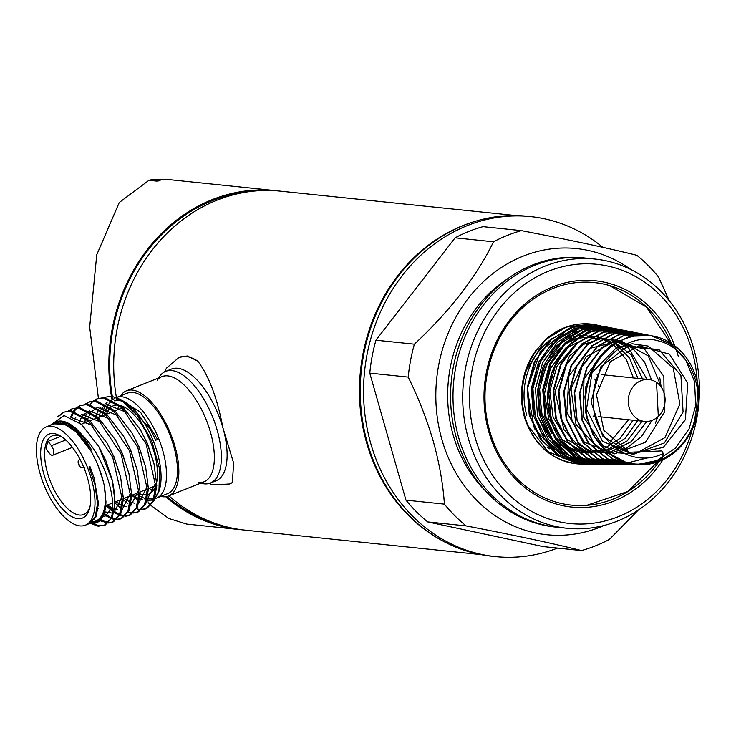 <?xml version="1.0" encoding="UTF-8"?>
<svg xmlns="http://www.w3.org/2000/svg" width="736" height="736" viewBox="0 0 736 736"><rect width="100%" height="100%" fill="white"/><g stroke="black" fill="none" stroke-linecap="round" stroke-linejoin="round"><path stroke-width="1.1" d="M198.159 482.558A56.635 25.098 -111.8 0 0 210.432 432.078A56.635 25.098 -111.8 0 0 167.78 375.894A56.635 25.098 -111.8 0 0 157.21 380.116M200.597 483.175L202.363 483.552A60.14 26.652 -111.8 0 0 204.157 483.846A60.14 26.652 -111.8 0 0 217.184 430.229A60.14 26.652 -111.8 0 0 171.893 370.567A60.14 26.652 -111.8 0 0 159.574 376.501L158.553 377.991M602.802 247.324A170.908 149.233 95.9 0 0 530.665 216.614A170.908 149.233 95.9 0 0 370.76 443.477A170.908 149.233 95.9 0 0 495.392 556.6A170.908 149.233 95.9 0 0 557.557 548.072M530.665 216.614L527.362 216.264A170.908 149.233 95.9 0 0 367.457 443.127A170.908 149.233 95.9 0 0 492.09 556.26L495.392 556.6M52.09 455.326A6.118 2.705 -111.8 0 0 52.716 455.244A6.118 2.705 -111.8 0 0 53.746 451.444A6.118 2.705 -111.8 0 0 51.382 445.712L48.07 441.352A42.348 18.768 -111.8 0 0 46.202 449.061L49.514 453.422A6.118 2.705 -111.8 0 0 52.09 455.326M48.07 441.352L60.628 436.338M507.389 278.962A130.309 113.786 95.9 0 0 453.155 435.004A130.309 113.786 95.9 0 0 485.41 490.802M590.162 258.676A135.323 118.156 95.9 0 0 458.703 437.681A135.323 118.156 95.9 0 0 562.258 527.648M672.014 345.037A111.872 97.686 95.9 0 0 609.592 285.559A111.872 97.686 95.9 0 0 532.275 299.837A111.872 97.686 95.9 0 0 489.716 431.075M475.024 437.276A130.309 113.786 95.9 0 0 618.452 516.626A130.309 113.786 95.9 0 0 691.978 350.557A130.309 113.786 95.9 0 0 548.541 271.207A130.309 113.786 95.9 0 0 475.024 437.276M468.418 438.693A135.323 118.156 95.9 0 0 617.366 521.097A135.323 118.156 95.9 0 0 693.717 348.634A135.323 118.156 95.9 0 0 544.769 266.23A135.323 118.156 95.9 0 0 468.418 438.693A135.323 118.156 95.9 0 0 567.106 528.264A135.323 118.156 95.9 0 0 693.717 348.634A135.323 118.156 95.9 0 0 595.038 259.063A135.323 118.156 95.9 0 0 468.418 438.693M489.744 431.186A111.872 97.686 95.9 0 0 514.059 475.474A111.872 97.686 95.9 0 0 586.794 505.319A111.872 97.686 95.9 0 0 660.9 458.712M630.77 269.468A143.842 125.598 95.9 0 0 485.466 279.781A143.842 125.598 95.9 0 0 441.885 439.512A143.842 125.598 95.9 0 0 604.219 525.412M669.318 300.831L658.545 277.049A164.79 143.888 95.9 0 0 636.796 255.282C607.642 248.041 569.195 239.826 521.456 230.635A164.79 143.888 95.9 0 0 493.534 241.794C476.413 276.8 450.027 310.923 414.386 344.181A164.79 143.888 95.9 0 0 408.213 377.108C418.499 397.928 426.862 419.345 433.302 441.352C439.401 463.404 443.1 484.334 444.397 504.132A164.79 143.888 95.9 0 0 466.146 525.909C513.7 535.054 552.147 543.269 581.486 550.546A164.79 143.888 95.9 0 0 609.408 539.396L638.195 510.168M414.386 344.181L375.94 340.188A164.79 143.888 95.9 0 0 369.776 373.124L405.959 500.149A164.79 143.888 95.9 0 0 427.708 521.916L543.048 546.563L581.486 550.546M408.213 377.108L369.776 373.124M444.397 504.132L405.959 500.149M466.146 525.909L427.708 521.916M521.456 230.635L483.018 226.651A164.79 143.888 95.9 0 0 455.096 237.811L375.94 340.188M493.534 241.794L455.096 237.811M61.686 436.816A42.348 18.768 -111.8 0 0 56.7 435.28A42.348 18.768 -111.8 0 0 52.339 435.832A42.348 18.768 -111.8 0 0 48.953 477.59A42.348 18.768 -111.8 0 0 79.414 515.044A42.348 18.768 -111.8 0 0 83.775 514.482A42.348 18.768 -111.8 0 0 89.866 507.325M53.572 433.55A45.19 20.019 68.2 0 1 60.306 435.951A45.19 20.019 68.2 0 1 84.29 468.676A45.19 20.019 68.2 0 1 89.461 508.907A45.19 20.019 68.2 0 1 77.814 518.65A45.19 20.019 68.2 0 1 43.792 473.828A45.19 20.019 68.2 0 1 53.572 433.55M160.706 496.423A56.635 25.098 -111.8 0 0 162.665 496.745A56.635 25.098 -111.8 0 0 168.489 496.009A56.635 25.098 -111.8 0 0 173.015 440.165A56.635 25.098 -111.8 0 0 132.278 390.08A56.635 25.098 -111.8 0 0 126.454 390.825A56.635 25.098 -111.8 0 0 120.529 395.894M168.489 496.009L203.992 481.822A56.635 25.098 -111.8 0 0 208.518 425.978A56.635 25.098 -111.8 0 0 167.78 375.894A56.635 25.098 -111.8 0 0 161.948 376.639L126.454 390.825M119.057 405.223A47.61 21.096 -111.8 0 0 118.312 405.131A47.61 21.096 -111.8 0 0 110.823 407.312M108.974 409.244A47.61 21.096 -111.8 0 0 106.481 414.037M137.853 492.872A47.61 21.096 -111.8 0 0 138.534 493.212M140.07 493.865A47.61 21.096 -111.8 0 0 143.86 494.804A47.61 21.096 -111.8 0 0 145.599 494.85M123.565 401.451L118.57 400.384L114.503 400.862M114.292 400.743L118.882 399.722M132.949 392.444A54.133 23.984 -111.8 0 0 127.383 393.153L116.5 397.504A54.133 23.984 68.2 0 1 121.992 396.824A54.133 23.984 68.2 0 1 160.926 444.691A54.133 23.984 68.2 0 1 156.602 498.06L167.56 493.681A54.133 23.984 -111.8 0 0 171.893 440.303A54.133 23.984 -111.8 0 0 132.949 392.444M118.717 405.177A54.133 23.984 -111.8 0 0 117.889 409.63M149.325 488.29A54.133 23.984 -111.8 0 0 152.996 490.94M91.687 450.147L77.004 431.388L65.173 423.743L54.777 423.522L56.506 422.832A52.872 23.432 -111.8 0 1 91.687 450.147L82.184 435.114A53.995 23.92 -111.8 0 0 61.64 421.084A53.995 23.92 -111.8 0 0 52.008 424.626M90.206 523.25L98.146 526.222L105.165 525.099L112.406 517.298L115.083 502.246L112.258 480.332L98.808 446.678L81.567 424.424L64.096 415.546L50.094 425.399M90.298 523.213L91.761 523.416C100.657 523.682 105.395 516.497 105.975 501.842L104.153 484.904A52.872 23.432 -111.8 0 1 95.754 521.033L89.856 523.388L96.158 516.552L98.449 503.35L94.079 477.664L89.939 466.514L88.992 466.891L95.054 484.904L97.502 503.728L95.211 516.93L88.909 523.765L85.321 525.2A52.872 23.432 68.2 0 1 40.057 473.441A52.872 23.432 68.2 0 1 46.074 427A52.872 23.432 68.2 0 1 91.338 478.759A52.872 23.432 68.2 0 1 85.321 525.2M91.255 522.827A53.995 23.92 -111.8 0 0 105.975 501.842M46.074 427L53.875 423.881L64.225 424.12L76.056 431.765L91.439 451.72L97.336 463.551L101.476 474.702L104.153 484.904M54.777 423.522L54.308 423.724M91.963 521.796A52.872 23.432 -111.8 0 0 92.524 521.769M89.378 523.563L89.856 523.388M108.505 522.992L112.378 522.21L119.618 514.409L122.296 499.358L112.755 457.406L88.697 421.185L70.049 411.277L63.554 412.188L57.546 416.815M104.595 525.311L99.277 525.762L92.497 523.452M58.724 416.309L64.133 411.976M63.563 412.188L71.18 410.826L89.829 420.734L107.051 443.173L113.887 456.955L120.603 477.002L123.427 498.907L120.75 513.958L113.51 521.76L112.378 522.21M116.849 519.653L120.722 518.88L127.963 511.078L130.64 496.027L121.1 454.066L97.042 417.855L78.393 407.946L71.953 408.83L68.512 410.835M94.972 517.463L95.524 517.886M99.94 520.683L107.852 522.992M108.312 522.505L100.63 520.002M95.993 516.93L95.404 516.47M69.147 410.789L72.478 408.636M71.907 408.848L79.525 407.486L98.173 417.404L115.396 439.843L122.231 453.615L128.947 473.662L131.772 495.576L129.094 510.618L121.854 518.429L120.722 518.88M125.194 516.322L129.067 515.54L136.307 507.739L138.984 492.688L129.444 450.736L105.386 414.515L86.738 404.607L80.298 405.499L76.857 407.496M76.369 407.9L73.49 411.166M73.076 411.783L70.536 417.11M68.641 425.288L68.531 426.126M103.868 514.547L110.86 518.521M111.67 518.806L116.196 519.653M116.656 519.165L112.038 518.089M111.127 517.721L104.236 513.516M69.552 426.733L69.644 425.84M71.392 417.478L73.812 411.976M74.207 411.332L77.013 407.891M77.492 407.45L80.822 405.306M80.252 405.518L87.869 404.156L106.518 414.064L123.74 436.503L130.576 450.285L137.292 470.332L140.116 492.237L137.439 507.288L130.198 515.09L129.067 515.54M133.538 512.983L137.411 512.21L144.652 504.399L147.329 489.357L137.788 447.396L113.73 411.185L95.082 401.276L88.642 402.16L85.201 404.156M105.938 505.623L112.378 511.336M113.97 512.44L119.25 515.2M120.014 515.476L123.179 516.212M125 515.835L120.382 514.749M119.6 514.436L114.2 511.382M112.488 510.112L107.07 505.172M85.836 404.119L89.166 401.966M89.718 401.727L96.214 400.816L114.862 410.734L132.084 433.173L138.92 446.945L145.636 466.992L148.46 488.906L145.783 503.948L138.543 511.759L137.411 512.21M141.882 509.652L145.756 508.87L152.996 501.069L155.673 486.018L146.133 444.066L122.075 407.845L103.426 397.937L96.986 398.829L93.546 400.826M93.058 401.23L90.178 404.496M86.176 414.009L85.551 417.137M85.174 419.879L84.925 422.804M115.064 503.084L119.572 507.122M128.358 512.136L132.885 512.983M94.18 400.78L97.511 398.636M96.94 398.848L104.558 397.486L123.206 407.394L140.429 429.833L147.264 443.615L153.98 463.662L156.805 485.567L154.128 500.618L146.887 508.42L145.756 508.87M104.034 525.55L110.713 518.944A60.14 26.652 68.2 0 0 112.406 480.921M112.939 521.971L108.983 522.542M121.284 518.632L117.328 519.202M129.628 515.301L125.672 515.862M137.972 511.962L134.016 512.532M146.317 508.631L142.361 509.192M138.635 492.559L131.772 495.3L136.841 499.22M146.841 501.014A54.133 23.984 -111.8 0 0 153.898 498.649M155.268 497.389A54.133 23.984 -111.8 0 0 159.224 490.332M154.578 499.486L159.556 489.265A54.133 23.984 -111.8 0 0 153.355 441.066A54.133 23.984 -111.8 0 0 124.632 401.874L120.575 399.501L111.541 396.207L103.804 397.44M122.682 400.835A54.133 23.984 -111.8 0 0 116.573 398.995M158.93 491.436L159.629 468.86L151.809 441.066L137.549 415.674L120.575 399.501M98.753 417.947L100.234 412.399M101.301 409.777L104.356 404.901M105.395 403.77L107.244 402.196M148.138 494.399A47.61 21.096 -111.8 0 0 155.673 485.962M156.74 481.997A47.61 21.096 -111.8 0 0 148.405 436.871A47.61 21.096 -111.8 0 0 121.449 405.83M104.282 407.588L103.215 411.222M102.966 412.39L102.46 415.803M123.409 499.744L127.917 503.783M136.703 508.806L139.868 509.542M82.184 435.114C104.346 456.026 118.284 501.888 110.713 518.944M121.164 399.85L140.622 412.372L157.633 439.456L155.738 440.211L149.822 428.324L124.614 401.856M89.01 466.882L95.018 484.748M91.522 451.867L97.354 463.542L103.362 481.408M94.282 519.874L93.601 519.883M60.085 423.136L60.637 422.722M99.388 447.718L105.699 460.212L111.946 479.062M112.636 506.957L105.634 515.899L103.003 516.506M96.646 515.31L95.938 514.988M64.676 424.286L65.035 423.697M72.1 417.809L93.141 425.702M107.686 444.305L114.043 456.872L120.603 477.002M122.259 496.423L113.933 512.578M112.157 513.075L104.724 511.86M70.5 427.349L70.73 426.503M74.308 419.005L75.909 417.22M81.218 414.248L101.485 422.372M116.03 440.965L122.388 453.542L128.947 473.662M130.603 493.092L122.277 509.248M117.76 509.827L114.586 509.119M112.599 508.309L107.419 505.034M79.286 422.473L81.098 418.103M82.938 415.306L88.32 411.304M89.562 410.918L109.83 419.032M124.375 437.635L130.732 450.202L137.292 470.332M138.948 489.753L130.622 505.908M126.104 506.488L122.93 505.779M120.584 504.795L115.764 501.694M86.857 422.032L87.096 421.01M87.713 418.867L90.684 412.767M91.282 411.967L96.664 407.965M97.906 407.578L118.174 415.702M132.719 434.295L139.076 446.872L145.636 466.992M147.292 486.422L138.966 502.578M134.449 503.157L131.275 502.449M128.929 501.464L124.108 498.364M95.202 418.701L95.441 417.68M96.057 415.527L97.787 411.433M99.627 408.636L100.942 407.21M106.251 404.248L126.518 412.362M141.064 430.965L147.421 443.532L153.668 462.401M155.636 483.083L147.31 499.238M142.793 499.818L139.619 499.109M137.273 498.125L132.452 495.024M149.868 428.407L155.765 440.202M595.038 259.063L582.884 257.802A135.323 118.156 95.9 0 0 456.274 437.432A135.323 118.156 95.9 0 0 554.953 527.004L567.106 528.264M598.598 386.658A21.05 18.382 95.9 0 0 598.129 385.213M596.096 381.046A21.05 18.382 95.9 0 0 594.688 379.086M629.16 407.477A21.05 18.382 95.9 0 0 644.506 421.406A21.05 18.382 95.9 0 0 664.203 393.466A21.05 18.382 95.9 0 0 648.848 379.537A21.05 18.382 95.9 0 0 629.16 407.477M597.236 325.119A70.242 61.327 95.9 0 0 595.645 324.778A70.242 61.327 95.9 0 0 525.136 417.294A70.242 61.327 95.9 0 0 581.201 464.076A70.242 61.327 95.9 0 0 583.814 464.039M600.797 325.827L574.319 326.554L551.834 338.983L535.348 360.677L527.684 388.028L530.196 416.456L542.506 441.14L562.598 457.976L587.181 464.149L581.569 463.855L558.661 456.136L540.298 438.978L529.239 415.003L527.169 387.9L534.336 361.79L549.617 340.621L570.621 327.603L594.154 324.705L589.95 324.272L566.334 327.069L545.183 339.848L524.906 372.609L531.788 356.638L535.974 350.198M649.014 335.322L646.64 334.788L623.548 335.828L602.49 347.466L587.043 367.816L579.867 393.447L582.24 420.044L593.777 443.173L612.637 458.979L635.711 464.775L656.917 460.58L675.538 448.022L689.071 428.83L695.704 405.646L694.554 381.653L685.823 360.143L670.735 344.098L651.397 335.726L632.518 335.772L614.551 343.068L599.546 356.804L589.26 375.415L584.89 396.796L586.951 418.536L595.249 438.159L608.865 453.422C635.619 475.474 678.491 462.144 692.41 427C708.326 392.987 690.147 347.456 657.717 340.731C625.848 331.366 590.769 364.486 593.354 402.896C593.501 441.25 631.681 469.623 663.228 453.45L662.179 458.464C650.753 464.039 638.995 465.502 626.906 462.861L607.264 452.346L592.673 434.222L585.203 411.12L585.874 386.4L594.55 363.612L609.923 346.058L629.749 336.269L651.112 335.671L668.904 342.985L683.33 356.859M608.884 443.569L628.535 419.75M633.402 377.927L626.41 359.665L614.339 345.478L598.662 337.07L581.274 335.423M580.989 335.45L573.813 336.867M571.292 337.658L562.994 341.449M555.018 347.134L544.097 359.904M537.62 415.95L546.508 432.814M552.662 439.659L560.979 445.988M562.773 447.037L582.25 452.815L602.407 449.742L620.227 438.297L633.07 420.219M637.937 378.396L629.584 358.064L614.956 343.307L596.353 336.38L576.665 338.348M576.27 338.486L564.632 344.384M560.078 347.898L547.63 363.225L540.574 382.527M539.46 391.184L541.898 413.568L551.614 433.108M554.732 436.862L567.438 447.046M569.195 447.985L588.294 453.036L607.872 449.641L625.122 438.316L637.597 420.688M642.482 378.874L631.378 354.872L611.699 339.977L588 337.557L565.726 348.156M565.138 348.662L550.381 368.561L544.53 393.742L548.817 419.189L562.451 439.815L582.756 451.518L605.765 451.996L626.943 441.14L642.132 421.158M647.018 379.344L628.783 348.192L613.879 339.876L597.282 337.852M573.188 347.033L557.088 366.022L549.875 391.129L553.086 417.146L566.14 438.693L586.38 451.297L609.675 452.355L631.267 441.674L646.732 421.48M651.599 380.061L644.662 362.195L632.739 348.386L617.292 340.299L600.236 338.891L583.62 344.338L569.48 355.985L555.027 391.708L563.831 429.447L576.15 443.394L592.011 451.674L609.546 453.302L626.686 448.086L641.406 436.678L651.967 420.431M656.512 382.389L658.324 416.383M661.784 387.973L648.269 355.893L620.347 340.63L589.646 348.422L568.919 376.087L566.821 412.307L584.393 442.299L614.643 453.845L645.398 442.281L664.295 412.362L663.844 376.372L644.46 349.03L614.284 341.522L585.865 356.914L571.016 388.893L575.994 424.414L598.938 448.978M605.231 350.456L584.007 378.948L582.986 416.217L602.83 445.593L618.157 452.888L634.874 453.946L664.976 437.598L679.898 403.926L673.219 368.055L648.195 346.076L632.187 343.767L616.29 347.843L592.038 372.545L586.528 409.124L602.434 441.204L632.85 454.452L664.36 442.98L683.091 411.994L680.91 375.406L659.07 349.655L627.596 346.26L600.843 366.749L591.017 401.93L602.738 436.062L630.954 453.873L663.256 447.451L685.391 419.713L687.718 383.143L669.447 354.154L639.023 345.745L610.328 361.661L596.445 394.79L603.814 430.275L629.326 452.263L661.784 450.938L663.228 453.45M528.089 425.712L548.016 451.692L576.73 463.358L582.894 463.643M583.271 463.634L584.586 463.597M597.411 325.533L595.774 325.266M569.765 328.081L540.528 351.21L527.169 388.958L534.345 428.499L559.774 456.412M583.519 463.671L589.913 463.735M603.014 326.536L600.098 326.048M580.851 327.042L562.736 335.046L547.621 349.223L537.114 368.101L532.312 389.74L533.738 411.893L541.264 432.28L554.134 448.785L571.053 459.706M608.543 327.308L584.191 328.403L561.982 340.667L545.689 362.112L538.117 389.114L540.592 417.146L552.745 441.517L572.599 458.169L596.887 464.278L586.509 463.671L591.652 463.956M608.654 327.557L604.44 326.839M592.232 326.756L572.056 333.224L554.889 347.282L542.855 367.2L537.455 390.54L539.378 414.46L548.421 436.034L563.5 452.622L582.811 462.217M592.305 463.91L597.42 464.103M614.266 328.587L608.69 327.621M609.38 327.695L585.074 330.418L564.549 343.215L549.663 364.007L542.736 389.629L544.861 416.18L555.754 439.631L573.795 456.412L596.289 463.974L574.623 456.476L556.655 439.686L545.827 416.245L543.784 389.703L550.786 364.081L565.754 343.298L586.344 330.528L609.38 327.686L620.742 330.197M615.554 328.753L612.904 328.412L587.668 332.166L565.883 347.815L551.65 372.462L547.685 401.525L551.752 372.407L566.076 347.769L587.917 332.166L613.189 328.44L617.762 329.121L613.971 328.376M630.853 464.71L635.389 464.775L612.288 458.96L593.428 443.146L581.872 419.98L579.517 393.355L586.684 367.761L602.112 347.438L623.18 335.763L646.3 334.724L648.848 335.294M633.098 464.674L630.485 464.71M629.97 464.701L606.86 458.666L588.027 442.658L576.536 419.327L574.273 392.564L581.569 366.841L597.117 346.472L618.277 334.806L641.498 333.785L644.055 334.356M634.736 332.516L632.353 331.991L608.792 333.04L587.282 344.926L571.522 365.691L564.218 391.819L566.619 418.95L578.386 442.548L597.632 458.675L621.147 464.591L625.591 464.646L602.214 458.776L583.078 442.741L571.375 419.272L568.974 392.316L576.233 366.344L591.9 345.708L613.263 333.886L636.686 332.838L639.28 333.417M629.961 331.577L627.587 331.053L603.833 332.12L582.194 344.108L566.352 364.982L559.001 391.276L561.421 418.609L573.298 442.391L592.655 458.592L616.299 464.526L620.687 464.582L597.181 458.684L577.935 442.584L566.131 418.95L563.712 391.764L571.016 365.626L586.758 344.871L608.258 332.957L631.884 331.89L634.496 332.479M618.488 464.48L615.793 464.517L592.094 458.565L572.728 442.327L560.869 418.563L558.44 391.212L565.818 364.872L581.688 343.979L603.327 332.01L627.072 330.952L622.831 330.114L598.938 331.191L577.171 343.224L561.2 364.228L553.776 390.742L556.214 418.241L568.146 442.152L587.613 458.473L611.441 464.462L626.814 462.42M620.411 329.7L618.065 329.185L594.026 330.262L572.074 342.396L556.011 363.566L548.559 390.2L551.006 417.855L563.012 441.94L582.627 458.381L606.593 464.398L610.889 464.453L587.07 458.473L567.557 442.134L555.606 418.186L553.168 390.678L560.574 364.2L576.546 343.151L598.359 331.08L622.26 330.004L618.847 329.332A68.098 59.46 95.9 0 0 547.685 401.525A68.098 59.46 95.9 0 0 605.71 464.379A68.098 59.46 95.9 0 1 604.836 464.379L597.08 464.057M617.762 329.121L618.847 329.332A68.098 59.46 95.9 0 1 620.816 329.765A68.098 59.46 95.9 0 0 548.164 389.096A68.098 59.46 95.9 0 0 604.836 464.379L584.329 459.494L565.874 446.034L553.095 425.84L547.685 401.525M659.714 377.209L661.14 387.007M657.726 416.935L655.436 423.172M598.028 464.287L593.207 464.011L570.63 456.394L552.543 439.502L541.678 415.904L539.626 389.224L546.682 363.51L561.697 342.645L582.388 329.802L605.581 326.95L613.309 328.247L589.076 329.342L567.014 341.55L550.85 362.83L543.343 389.648L545.808 417.533L557.906 441.766L577.631 458.28L601.744 464.333L598.028 464.287M589.315 463.956L566.656 456.32L548.476 439.364L537.547 415.656L535.477 388.81L542.57 362.922L557.686 341.955L578.468 329.066L601.763 326.195L607.982 327.207M605.112 326.655L579.241 327.483L556.876 339.857L540.5 361.422L532.901 388.571L535.385 416.778L547.63 441.333L567.631 458.086L592.038 464.214L585.414 463.901L562.608 456.2L544.355 439.134L533.388 415.325L531.337 388.378L538.458 362.388L553.647 341.302L574.558 328.33L597.945 325.45L606.381 327.032M594.154 324.705L599.021 325.441M606.593 464.398L624.312 461.656M625.214 330.648L622.831 330.114M616.299 464.526L629.39 463.054M621.147 464.591L648.287 457.626M639.492 333.445L637.118 332.92L613.677 333.978L592.342 345.782L576.702 366.381L569.434 392.371L571.835 419.354L583.547 442.796L602.646 458.786L626.005 464.646L635.076 463.974M644.248 334.383L641.875 333.859L618.599 334.908L597.374 346.656L581.854 367.126L574.65 392.904L577.033 419.686L588.671 442.989L607.669 458.896L630.853 464.72L638.728 464.214M608.865 453.422A64.897 56.672 -84.1 0 1 590.355 375.618A64.897 56.672 -84.1 0 1 653.458 336.131A64.897 56.672 -84.1 0 1 698.694 405.867A64.897 56.672 -84.1 0 1 640.099 464.83A64.897 56.672 -84.1 0 1 626.906 462.861A64.897 56.672 -84.1 0 1 602.729 354.862A64.897 56.672 -84.1 0 1 697.351 382.334A64.897 56.672 -84.1 0 1 626.906 462.861M197.717 361.054L187.34 355.985L179.041 357.392A68.163 30.204 68.2 0 1 186.052 356.5A68.163 30.204 68.2 0 1 197.717 361.054C208.877 375.746 217.286 398.038 222.944 427.929A60.14 26.652 -111.8 0 0 177.652 368.267A60.14 26.652 -111.8 0 0 171.46 369.058L165.701 371.358A60.14 26.652 -111.8 0 0 158.682 377.945M529.009 216.448A170.908 149.233 95.9 0 0 474.573 221.545L473.423 221.895A170.412 148.792 95.9 0 0 366.62 442.833A170.412 148.792 95.9 0 0 440.459 539.681L441.508 540.261A170.908 149.233 95.9 0 0 493.746 556.416M474.573 221.545A170.908 149.233 95.9 0 0 367.457 443.127A170.908 149.233 95.9 0 0 441.508 540.261M251.123 191.406A169.409 147.918 95.9 0 0 112.314 396.318M112.378 396.676A169.409 147.918 95.9 0 0 112.875 399.501M277.895 190.918A170.412 148.792 95.9 0 0 275.466 190.642A170.412 148.792 95.9 0 0 111.992 399.565M159.059 180.835L158.157 180.55A170.412 148.792 95.9 0 0 157.624 180.587L154.542 180.274A170.412 148.792 -84.1 0 1 155.075 180.228L150.889 179.796L167.081 179.4L275.466 190.642M158.157 180.55L160.08 180.752L156.602 181.084L148.966 180.292L119.25 202.52L96.756 254.776L89.672 327.069L98.403 398.259M100.648 407.505L101.228 409.722M102.589 414.708L102.81 415.463M200.716 483.129A60.14 26.652 -111.8 0 0 204.157 483.846A60.14 26.652 -111.8 0 0 210.349 483.055A60.14 26.652 -111.8 0 0 215.16 423.752A60.14 26.652 -111.8 0 0 171.893 370.567A60.14 26.652 -111.8 0 0 165.701 371.358M116.389 397.458A170.412 148.792 -84.1 0 1 280.324 191.148L515.945 215.584M143.943 498.06L146.013 500.379M148.157 502.651L150.632 505.117M151.036 505.512L168.719 518.457L186.65 524.069L240.295 529.635A170.412 148.792 95.9 0 0 242.733 529.865M210.349 483.055L216.108 480.755A60.14 26.652 -111.8 0 0 222.944 427.929L233.643 463.146L232.328 482.531A68.163 30.204 68.2 0 1 229.641 483.984L232.328 482.531M480.783 554.585L245.162 530.141A170.412 148.792 -84.1 0 1 168.93 495.834M154.542 180.274L154.716 180.89M165.664 496.726A170.412 148.792 95.9 0 0 240.295 529.635M154.56 180.338L151.662 180.044L151.818 180.587M150.889 179.796L151.662 180.044M166.888 496.515A169.409 147.918 95.9 0 0 216.632 523.894M51.382 445.712L65.716 439.99M663.78 458.464A113.776 99.342 -84.1 0 1 567.631 506.552A113.776 99.342 -84.1 0 1 488.787 431.774A113.776 99.342 -84.1 0 1 552.984 286.782A113.776 99.342 -84.1 0 1 678.206 356.058M78.918 463.818L79.194 464.793L78.918 463.818M138.975 493.157A54.133 23.984 68.2 0 1 138.359 492.669M106.922 414.018A54.133 23.984 68.2 0 1 107.18 412.298M549.369 448.822A65.228 56.957 -84.1 0 1 547.152 447.102M526.774 415.371A65.228 56.957 -84.1 0 1 552.037 338.532M52.716 455.244L72.432 447.368M609.592 285.559L646.438 307.059L671.628 344.742M514.059 475.474C502.798 463.045 494.693 448.252 489.744 431.121C475.438 383.833 494.141 326.278 532.275 299.837M586.794 505.319L627.836 491.482L660.44 458.942M79.736 458.859L78.08 461.711L78.412 464.572L80.15 466.863L82.469 467.765L84.649 467.461M155.324 485.889L148.46 488.63M146.979 489.219L140.116 491.97M130.29 495.889L123.427 498.64M121.946 499.229L115.083 501.97M112.58 502.973L105.772 505.696M98.118 508.751L97.17 509.128M115.055 398.158L112.488 399.795M111.725 400.43L107.824 405.205M106.352 408.167L104.889 412.611M135.801 493.69L138.874 495.705M139.932 496.303L144.044 498.097M147.384 498.944L153.502 498.944M88.596 402.178L89.728 401.727M155.498 498.456L156.602 498.06M124.32 407.063L123.289 407.477M122.158 407.928L114.945 410.808M113.013 411.58L106.6 414.147M105.469 414.598L98.256 417.478M97.124 417.928L89.912 420.817M87.98 421.59L81.356 424.24M72.57 427.745L71.622 428.122M99.949 448.666L98.808 446.678M111.67 477.912L112.258 480.332M108.293 445.335L107.051 443.173M116.638 441.996L115.396 439.843M124.982 438.665L123.74 436.503M133.326 435.326L132.084 433.173M141.671 431.995L140.429 429.833M153.392 461.242L153.98 463.662M593.032 416.07L595.249 416.3M598.221 416.604L644.506 421.406M595.645 324.778C577.024 321.568 560.197 326.591 545.183 339.848M531.788 356.638C521.263 375.728 518.797 395.848 524.382 416.99C534.18 446.347 553.122 462.042 581.201 464.076M596.73 374.127L598.497 374.311M601.91 374.661L648.848 379.537M653.458 336.131L651.397 335.726M651.112 335.671L646.64 334.788M646.3 334.724L641.875 333.859M641.498 333.785L637.118 332.92M636.686 332.838L632.353 331.991M631.884 331.89L627.587 331.053M603.778 326.379L602.6 326.149M640.099 464.83L635.711 464.775M630.228 464.701L626.005 464.646M615.793 464.517L611.441 464.462M576.73 463.358L581.569 463.855M593.63 324.999L597.945 325.45M581.596 463.505L585.414 463.901M598.442 325.855L601.763 326.195M603.272 326.71L605.581 326.95M591.404 463.818L593.207 464.011M179.041 357.392L166.456 368.184L164.432 371.956M209.015 483.497L213.228 484.868L229.641 483.984"/></g></svg>
